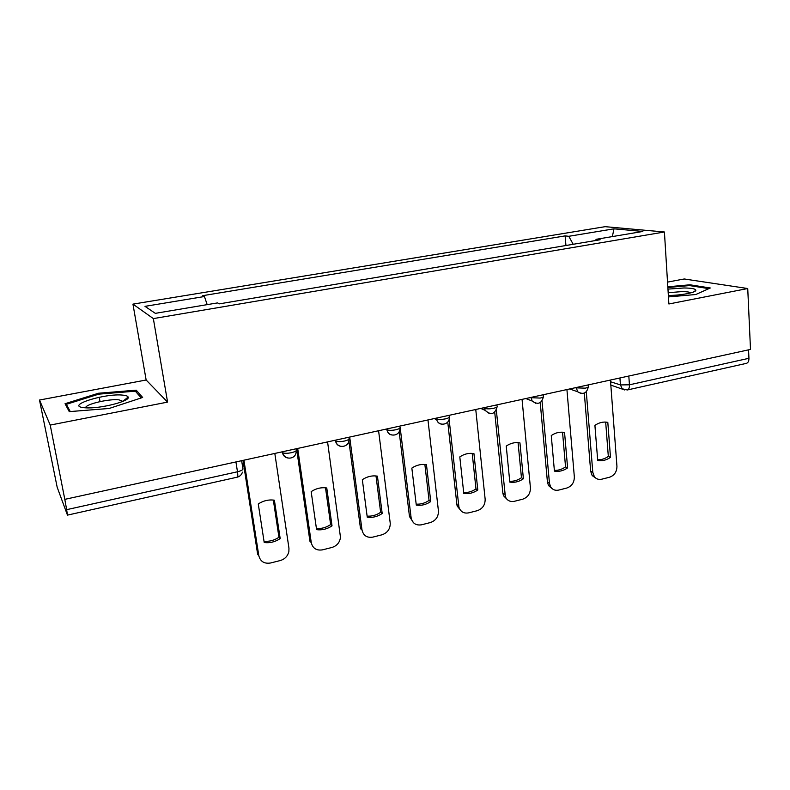 <?xml version="1.0" encoding="UTF-8"?>
<svg xmlns="http://www.w3.org/2000/svg" width="790" height="790" viewBox="0 0 790 790"><rect width="100%" height="100%" fill="white"/><g stroke="black" fill="none" stroke-linecap="round" stroke-linejoin="round"><path stroke-width="1.19" d="M39.5 400.036L50.224 425.079L64.81 499.359L750.5 349.417L747.735 288.528L668.883 303.972L664.42 231.993L605.101 226.671L132.947 304.12L146.15 380.01L39.5 400.036L57.176 487.233L67.456 515.12L66.646 509.669L237.484 471.768C241.71 470.692 243.508 469.586 242.866 468.431L241.651 460.688M747.735 288.528L684.209 278.979L667.53 282.109M50.224 425.079L167.579 402.11L153.349 318.597L664.42 231.993M64.81 499.359L66.646 509.669M748.555 349.842L748.94 358.295C748.96 361.149 748.091 362.837 746.352 363.37L627.329 389.974C628.85 389.49 629.551 387.772 629.442 384.809L748.94 358.295M541.278 249.66L522.931 252.741M497.552 257.026L478.631 260.206M452.443 264.62L432.95 267.899M405.942 272.451L385.806 275.829M357.959 280.529L337.182 284.015M308.426 288.863L286.977 292.468M257.283 297.475L235.114 301.197M573.194 244.288L568.79 236.299L613.998 228.823L642.843 231.46L596.144 239.311L595.571 240.525M568.79 236.299L565.136 235.894L202.714 295.677L204.442 296.517L144.995 306.352L155.314 313.344L217.497 302.906L219.422 303.844L600.163 239.745L596.144 239.311M132.947 304.12L153.349 318.597M668.449 296.922L695.822 294.512L710.289 287.985L689.966 284.795L667.817 286.78M146.15 380.01L167.579 402.11M69.253 411.63L109.168 408.469L142.654 397.469L136.226 390.171L98.474 393.242L65.056 403.71L69.253 411.63M565.936 245.512L565.136 235.894M204.442 296.517L207.178 304.634M613.998 228.823L612.349 236.585M690.016 285.654L689.966 284.795M100.024 401.606L99.214 397.251M98.651 394.19L98.474 393.242M136.67 392.679L136.226 390.171M605.673 422.077L608.32 456.403C604.952 458.783 601.397 459.908 597.645 459.78M595.917 478.197L592.174 475.57L590.673 471.304L584.324 393.094M610.492 457.341L607.806 422.364C603.382 421.514 599.087 422.512 594.91 425.375L597.704 460.481C602.128 461.251 606.394 460.205 610.492 457.341L608.32 456.403M586.299 391.81L592.796 472.292L594.297 476.568C596.174 478.987 598.632 479.876 601.694 479.214L609.544 477.229C614.403 475.452 616.871 471.798 616.941 466.268L610.443 380.049M562.539 432.189L565.541 466.9C562.016 469.369 558.293 470.524 554.363 470.366M552.487 488.921L548.507 485.583L547.44 482.078L540.232 402.633M567.605 467.887L564.554 432.466C559.982 431.617 555.548 432.653 551.262 435.567L554.432 471.136C559.004 471.897 563.398 470.81 567.605 467.887L565.541 466.9M542.029 401.024L549.455 483.125L550.512 486.64C552.417 489.662 555.143 490.817 558.698 490.086L566.786 488.042C571.792 486.225 574.31 482.512 574.34 476.903L566.924 389.559M518.072 442.627L521.449 477.733C517.766 480.29 513.856 481.475 509.728 481.268M507.664 499.932L503.507 495.735L502.875 493.187L494.728 412.291M523.395 478.77L519.948 442.874C515.218 442.035 510.646 443.101 506.242 446.074L509.807 482.107C514.537 482.858 519.07 481.752 523.395 478.77L521.449 477.733M496.337 410.267L505.403 496.841C507.239 500.603 510.231 502.094 514.369 501.304L522.713 499.191C527.868 497.325 530.436 493.553 530.426 487.874L522.052 399.375M668.36 295.48C680.595 295.43 695.546 292.656 695.832 290.414C695.862 288.893 691.931 288.074 684.021 287.975L667.965 289.11M690.806 292.863L690.529 292.675C689.176 291.984 686.382 291.629 682.125 291.589L668.192 292.705M667.866 287.511L689.561 285.585L708.867 288.636M122.983 395.148C105.347 392.986 64.494 405.774 83.957 407.689L85.281 407.798C99.52 409.052 130.745 401.123 128.148 397.084C127.802 396.106 126.074 395.454 122.983 395.148M122.845 401.379L118.954 399.839C109.119 398.575 84.52 404.421 85.755 407.828M70.251 411.55L66.39 404.322L98.76 394.151L135.357 391.178L141.252 397.933M66.962 407.294L66.39 404.322M472.203 453.381L475.985 488.892C472.124 491.558 468.026 492.763 463.681 492.526M461.39 511.229L457.173 506.044L456.906 504.652L447.742 422.018M477.802 489.988L473.941 453.618C469.043 452.779 464.322 453.885 459.8 456.916L463.789 493.434C468.687 494.175 473.358 493.029 477.802 489.988L475.985 488.892M449.095 419.263L458.941 507.2C460.59 511.811 463.829 513.707 468.658 512.868L477.269 510.695C482.581 508.78 485.208 504.938 485.149 499.191L475.758 409.497M424.872 464.49L429.069 500.416C425.03 503.171 420.734 504.415 416.172 504.139M413.575 522.822L409.487 516.551L399.167 431.676M430.757 501.561L426.462 464.698C421.376 463.878 416.508 465.014 411.847 468.105L416.291 505.126C421.356 505.847 426.185 504.662 430.757 501.561L429.069 500.416M400.194 427.775L411.116 517.756C412.41 523.306 415.876 525.656 421.495 524.807L430.382 522.555C435.853 520.59 438.539 516.69 438.43 510.854L427.963 419.954M376 475.955L380.642 512.305C376.415 515.169 371.902 516.443 367.103 516.117M349.694 437.068L361.998 529.952L360.517 528.678L348.834 440.731M382.192 513.51L377.423 476.143C372.159 475.333 367.133 476.508 362.334 479.668L367.251 517.193C372.505 517.904 377.482 516.68 382.192 513.51L380.642 512.305M361.998 529.952C363.351 535.62 366.955 538.01 372.811 537.121L381.975 534.8C387.396 532.914 390.161 529.122 390.26 523.424L378.588 430.748M325.51 487.815L330.635 524.58C326.201 527.552 321.461 528.856 316.415 528.5M297.692 448.434L311.26 542.621L309.937 541.288L296.576 448.681M332.027 525.854L326.764 487.973C321.303 487.173 316.109 488.388 311.171 491.617L316.583 529.656C322.034 530.357 327.178 529.093 332.027 525.854L330.635 524.58M311.26 542.621C312.712 548.369 316.464 550.778 322.518 549.85L331.988 547.45C336.984 545.821 339.809 542.434 340.48 537.279L327.574 441.906M273.34 500.06L278.949 537.269C274.308 540.36 269.341 541.693 264.028 541.288M243.922 460.195L258.814 555.726L257.659 554.313L242.994 460.402M280.183 538.612L274.397 500.198C268.738 499.408 263.356 500.663 258.271 503.961L264.216 542.542C269.874 543.224 275.197 541.92 280.183 538.612L278.949 537.269M258.814 555.726C260.374 561.542 264.285 563.971 270.545 562.994L280.341 560.525C284.913 559.113 287.757 556.111 288.873 551.529L288.952 548.191L274.821 453.44M281.675 451.939L282.761 452.779C284.598 453.49 287.471 453.47 291.372 452.7C295.44 451.683 297.07 450.636 296.24 449.569L296.132 448.779M334.664 440.356L335.72 441.067C337.606 441.817 340.529 441.808 344.499 441.037C348.41 440.05 349.871 439.052 348.874 438.045L348.775 437.265M385.895 429.148L386.922 429.75C388.848 430.52 391.82 430.53 395.859 429.76C399.622 428.812 400.925 427.854 399.77 426.906L399.681 426.136M435.468 418.305L436.544 418.858C438.559 419.599 441.561 419.599 445.53 418.848C449.026 417.979 450.231 417.09 449.154 416.202L449.056 415.333M483.45 407.818L484.606 408.331C486.749 409.032 489.751 409.022 493.612 408.292C496.851 407.492 497.967 406.672 496.969 405.833L496.88 404.885M529.912 397.656L540.172 398.071C543.164 397.331 544.201 396.57 543.293 395.79L543.194 394.753M574.942 387.811L585.271 388.166C588.046 387.485 589.014 386.784 588.185 386.053L588.096 384.937M610.571 381.758L620.436 384.918L629.442 384.809L628.81 376.03M619.923 377.976L620.436 384.918L622.184 388.789L627.329 389.974M282.336 451.791L282.455 452.591C283.008 455.415 284.647 457.193 287.382 457.933M335.444 440.178L335.553 440.968C336.076 443.832 337.715 445.609 340.46 446.291M399.928 428.131C400.619 436.248 388.334 437.818 386.922 429.75L386.824 428.95L386.883 429.73C387.781 433.68 390.201 435.428 394.161 434.964M436.455 418.098L436.712 419.776C437.433 422.206 438.983 423.657 441.343 424.121M484.527 407.581L485.149 410.365L489.326 413.565M531.087 397.4L532.154 401.034L535.778 403.325M576.196 387.535L577.688 391.781L580.769 393.41M235.934 461.943L237.484 471.768C237.958 475.057 237.899 476.854 237.286 477.16C239.874 476.469 241.582 474.81 242.431 472.163M624.801 389.993L610.818 385.095M592.796 472.292L590.673 471.304M549.455 483.125L547.44 482.078M504.771 494.283L502.875 493.187M458.674 505.798L456.906 504.652M411.106 517.677L409.477 516.472M569.689 388.957L577.688 391.781C583.267 394.901 586.802 393.301 588.264 386.991M335.602 440.149L335.72 441.067C337.241 449.125 349.486 447.565 348.923 439.438M282.603 451.732L282.761 452.779C284.232 460.215 295.401 459.721 296.112 452.255M525.844 398.545L532.154 401.034C537.862 405.053 541.614 403.641 543.392 396.797M480.755 408.41L485.149 410.365C490.896 415.51 494.876 414.365 497.088 406.919M434.322 418.562L436.712 419.776C438.904 426.946 449.895 424.793 449.293 417.357M237.286 477.16L67.456 515.12M594.297 476.568L592.174 475.57M550.512 486.64L548.507 485.583M505.403 496.841L503.507 495.735M693.116 292.152L695.832 290.414M121.778 401.814L121.512 400.323M122.835 401.33L128.148 397.084M458.941 507.2L457.173 506.044M411.116 517.756L409.487 516.551"/></g></svg>
